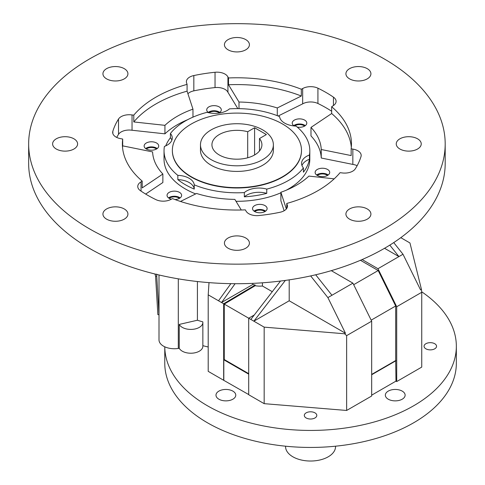 <?xml version="1.0" encoding="UTF-8"?>
<svg xmlns="http://www.w3.org/2000/svg" width="485" height="485" viewBox="0 0 485 485"><rect width="100%" height="100%" fill="white"/><g stroke="black" fill="none" stroke-linecap="round" stroke-linejoin="round"><path stroke-width="0.73" d="M327.721 446.855L324.32 447.067M285.562 446.2L285.562 446.6A24.99 14.429 0 0 0 292.885 456.803A24.99 14.429 0 0 0 320.118 459.932A24.99 14.429 0 0 0 335.547 446.6L335.547 446.2M306.138 417.961A6.25 3.607 180 0 1 304.307 415.409A6.25 3.607 180 0 1 308.163 412.074A6.25 3.607 180 0 1 314.977 412.856A6.25 3.607 180 0 1 316.802 415.409A6.25 3.607 180 0 1 312.946 418.743A6.25 3.607 180 0 1 306.138 417.961M425.891 348.818A6.25 3.607 180 0 1 424.06 346.272A6.25 3.607 180 0 1 427.916 342.937A6.25 3.607 180 0 1 434.73 343.719A6.25 3.607 180 0 1 436.555 346.272A6.25 3.607 180 0 1 432.699 349.6A6.25 3.607 180 0 1 425.891 348.818M327.514 175.455A6.25 3.607 0 0 0 326.835 174.994A6.25 3.607 0 0 0 317.329 175.455M264.925 211.587A6.25 3.607 0 0 0 264.252 211.127A6.25 3.607 0 0 0 254.74 211.587M179.426 198.365A6.25 3.607 0 0 0 178.753 197.904A6.25 3.607 0 0 0 169.241 198.365M156.522 149.004A6.25 3.607 0 0 0 155.843 148.543A6.25 3.607 0 0 0 146.337 149.004M219.105 112.866A6.25 3.607 0 0 0 218.432 112.405A6.25 3.607 0 0 0 209.017 112.793M304.604 126.094A6.25 3.607 0 0 0 303.931 125.633A6.25 3.607 0 0 0 294.553 125.991M159.001 274.977L159.001 339.894A15.332 8.851 0 0 0 163.493 346.151A15.332 8.851 0 0 0 164.773 346.811A15.332 8.851 0 0 0 178.304 348.442L179.244 348.23A12.046 6.954 180 0 0 192.515 353.153A12.046 6.954 180 0 0 202.851 346.272L202.851 322.464A12.046 6.954 180 0 1 192.515 329.345A12.046 6.954 180 0 1 179.244 324.423L179.244 348.23M211.151 159.644A36.448 21.043 0 0 0 250.872 164.203A36.448 21.043 0 0 0 273.37 144.76A36.448 21.043 0 0 0 262.694 129.883A36.448 21.043 0 0 0 222.979 125.324A36.448 21.043 0 0 0 200.475 144.76A36.448 21.043 0 0 0 211.151 159.644M200.475 144.76L200.475 150.374A36.448 21.043 0 0 0 211.151 165.252A36.448 21.043 0 0 0 250.872 169.817A36.448 21.043 0 0 0 273.37 150.374L273.37 144.76M247.696 157.783L247.696 131.744A24.99 14.429 0 0 0 211.933 144.76A24.99 14.429 0 0 0 219.25 154.964A24.99 14.429 0 0 0 246.489 158.092A24.99 14.429 0 0 0 261.918 144.76A24.99 14.429 0 0 0 259.475 138.546L259.475 150.98M191.272 176.734A64.56 37.272 0 0 0 261.633 184.809A64.56 37.272 0 0 0 301.488 150.374A64.56 37.272 0 0 0 282.573 124.014A64.56 37.272 0 0 0 212.218 115.939A64.56 37.272 0 0 0 172.363 150.374A64.56 37.272 0 0 0 191.272 176.734M172.363 150.544A64.56 37.272 0 0 0 172.363 150.714A64.56 37.272 0 0 0 191.272 177.073A64.56 37.272 0 0 0 261.633 185.149A64.56 37.272 0 0 0 301.488 150.714A64.56 37.272 0 0 0 301.482 150.544M194.242 189.083A17.46 10.082 0 0 0 177.831 179.608A72.895 42.086 0 0 0 185.379 184.724A72.895 42.086 0 0 0 194.242 189.083L194.242 184.827A17.46 10.082 0 0 0 177.831 175.358A72.895 42.086 0 0 1 164.033 150.714A72.895 42.086 0 0 1 164.409 146.434A17.46 10.082 0 0 0 172.272 138.013A17.46 10.082 0 0 0 170.417 133.49A72.895 42.086 0 0 1 207.089 112.314A17.46 10.082 0 0 0 229.508 108.846A72.895 42.086 0 0 1 279.602 116.6A17.46 10.082 0 0 0 284.689 123.135A17.46 10.082 0 0 0 296.014 126.076A72.895 42.086 0 0 1 309.818 150.714L309.818 159.213A72.895 42.086 180 0 1 286.12 190.272M266.756 193.363A17.46 10.082 0 0 0 244.337 196.831A72.895 42.086 0 0 0 266.756 193.363L266.756 189.114A72.895 42.086 0 0 0 303.428 167.937L303.428 172.187A72.895 42.086 0 0 0 309.436 159.25L309.436 154.994A72.895 42.086 0 0 0 309.818 150.714M244.337 196.831L244.337 192.581A72.895 42.086 0 0 1 194.242 184.827M218.88 399.197A9.894 5.711 180 0 1 215.989 395.16A9.894 5.711 180 0 1 222.094 389.879A9.894 5.711 180 0 1 232.873 391.122A9.894 5.711 180 0 1 235.771 395.16A9.894 5.711 180 0 1 229.666 400.434A9.894 5.711 180 0 1 218.88 399.197M388.236 399.197A9.894 5.711 180 0 1 385.345 395.16A9.894 5.711 180 0 1 391.45 389.879A9.894 5.711 180 0 1 402.229 391.122A9.894 5.711 180 0 1 405.127 395.16A9.894 5.711 180 0 1 399.022 400.434A9.894 5.711 180 0 1 388.236 399.197M421.695 291.794A145.785 84.166 180 0 1 456.343 346.272A145.785 84.166 180 0 1 366.345 424.029A145.785 84.166 180 0 1 207.471 405.787A145.785 84.166 180 0 1 164.773 346.811L164.773 363.277A145.785 84.166 180 0 0 207.471 422.793A145.785 84.166 180 0 0 366.345 441.035A145.785 84.166 180 0 0 456.343 363.277L456.343 346.272M154.939 274.001L155.576 276.129L157.855 314.62L159.001 314.723M155.576 276.129L156.746 276.238L156.746 274.134M159.025 314.723L156.746 276.238M202.851 345.666A80.183 46.293 0 0 0 208.204 346.981M396.706 381.556L421.744 367.103L421.744 292.279L396.706 306.732L396.706 381.556L395.972 381.131L395.675 360.555L395.675 306.005L378.191 270.533L353.68 284.689M371.674 395.16L395.972 381.131M346.636 410.462L371.674 396.009L371.674 321.185L346.636 335.638L344.586 333.771L264.167 327.139L264.167 403.659L346.636 410.462L346.636 335.638M254.273 314.995L248.702 318.208L248.702 394.735L264.167 403.659M248.702 394.566L223.67 380.276L223.67 303.755L255.189 285.034A15.332 8.851 180 0 1 252.812 284.471L252.812 283.355M209.011 282.622L208.204 294.831L208.204 371.352L223.67 380.276M248.702 373.644L224.258 359.53L224.258 304.095L223.67 304.435L255.189 285.713L255.189 285.034M255.189 285.713A15.332 8.851 0 0 0 262.427 286.004L262.427 282.803M371.674 321.185L352.922 283.155L327.89 297.608L310.655 275.923M352.922 283.155L331.279 270.66M384.538 248.29L398.925 256.595L377.961 268.702L362.119 259.56M208.204 294.831L223.67 303.755M235.104 283.707L221.536 302.525L252.812 284.471M218.517 300.785L230.86 283.658M224.258 304.095L264.167 327.139M285.362 280.409L253.855 321.185L289.199 300.779L289.199 279.857M250.836 319.439L280.506 281.045M289.199 300.779L345.466 333.262L344.586 333.771M262.427 286.004L272.279 291.691M345.466 333.262L327.89 297.608M400.798 237.674L409.958 242.967L421.447 289.393L420.568 289.903L402.993 254.249L393.735 242.597M223.815 380.191L223.815 359.785L248.702 374.159M224.258 359.53L223.815 359.785M371.164 320.161L395.675 306.005M371.674 374.414L395.675 360.555M378.191 270.533L360.434 260.281M377.961 268.702L396.706 306.732M202.851 322.464A12.046 6.954 180 0 0 202.803 321.846A80.183 46.293 180 0 1 197.413 320.233L197.413 281.524M266.756 189.114A17.46 10.082 0 0 0 244.337 192.581M309.436 154.994A17.46 10.082 0 0 0 301.573 163.415A17.46 10.082 0 0 0 303.428 167.937M177.831 179.608L177.831 175.358M171.878 140.135A17.46 10.082 0 0 0 170.417 137.74A72.895 42.086 0 0 0 165.755 145.864M170.417 137.74L170.417 133.49M309.436 159.25A17.46 10.082 0 0 0 301.967 165.543M254.595 154.964L254.595 127.755L247.696 131.744M254.595 127.755L266.374 134.557L259.475 138.546M197.413 320.233L179.244 324.423M178.304 348.442L178.304 278.845M371.674 374.753L395.972 360.725M421.447 289.393L421.744 292.279M402.993 254.249L398.925 256.595L389.807 245.119M315.686 274.777L331.958 295.262M287.09 207.792L287.09 204.464A11.325 6.541 0 0 1 287.466 206.125A11.325 6.541 0 0 1 280.009 212.272A126.003 72.744 0 0 1 258.814 215.552A11.325 6.541 180 0 1 248.835 213.733A11.325 6.541 180 0 1 245.919 210.836L245.331 209.866A114.545 66.13 0 0 1 172.527 198.601L171.181 199.274A11.325 6.541 0 0 1 155.927 199.638A126.003 72.744 0 0 1 147.828 195.352A126.003 72.744 0 0 1 140.407 190.678A11.325 6.541 180 0 1 137.758 186.47A11.325 6.541 180 0 1 141.038 181.869L142.196 181.093L142.196 187.895L162.863 174.018A84.348 48.7 180 0 1 152.599 151.914L122.687 145.858A114.545 66.13 0 0 0 122.529 147.313M116.709 137.419A126.003 72.744 0 0 1 118.516 134.339L118.516 119.037A126.003 72.744 0 0 0 112.841 131.277A11.325 6.541 0 0 0 112.665 132.411A11.325 6.541 0 0 0 115.982 137.037A11.325 6.541 0 0 0 121.014 138.722L122.687 139.056A114.545 66.13 0 0 0 122.378 143.912A114.545 66.13 0 0 0 142.196 181.093M367.254 68.664A12.495 7.214 0 0 0 353.638 67.1A12.495 7.214 0 0 0 345.92 73.769A12.495 7.214 0 0 0 349.582 78.867A12.495 7.214 0 0 0 363.198 80.431A12.495 7.214 0 0 0 370.916 73.769A12.495 7.214 0 0 0 367.254 68.664M245.762 39.612A12.495 7.214 0 0 0 232.139 38.048A12.495 7.214 0 0 0 224.428 44.711A12.495 7.214 0 0 0 228.089 49.816A12.495 7.214 0 0 0 241.706 51.38A12.495 7.214 0 0 0 249.417 44.711A12.495 7.214 0 0 0 245.762 39.612M124.263 68.664A12.495 7.214 0 0 0 110.647 67.1A12.495 7.214 0 0 0 102.935 73.769A12.495 7.214 0 0 0 106.591 78.867A12.495 7.214 0 0 0 120.213 80.431A12.495 7.214 0 0 0 127.925 73.769A12.495 7.214 0 0 0 124.263 68.664M73.938 138.813A12.495 7.214 0 0 0 60.322 137.249A12.495 7.214 0 0 0 52.61 143.912A12.495 7.214 0 0 0 56.266 149.016A12.495 7.214 0 0 0 69.888 150.574A12.495 7.214 0 0 0 77.6 143.912A12.495 7.214 0 0 0 73.938 138.813M124.263 208.956A12.495 7.214 0 0 0 110.647 207.392A12.495 7.214 0 0 0 102.935 214.055A12.495 7.214 0 0 0 106.591 219.159A12.495 7.214 0 0 0 120.213 220.723A12.495 7.214 0 0 0 127.925 214.055A12.495 7.214 0 0 0 124.263 208.956M245.762 238.008A12.495 7.214 0 0 0 232.139 236.444A12.495 7.214 0 0 0 224.428 243.112A12.495 7.214 0 0 0 228.089 248.211A12.495 7.214 0 0 0 241.706 249.775A12.495 7.214 0 0 0 249.417 243.112A12.495 7.214 0 0 0 245.762 238.008M367.254 208.956A12.495 7.214 0 0 0 353.638 207.392A12.495 7.214 0 0 0 345.92 214.055A12.495 7.214 0 0 0 349.582 219.159A12.495 7.214 0 0 0 363.198 220.723A12.495 7.214 0 0 0 370.916 214.055A12.495 7.214 0 0 0 367.254 208.956M417.579 138.813A12.495 7.214 0 0 0 403.963 137.249A12.495 7.214 0 0 0 396.245 143.912A12.495 7.214 0 0 0 399.907 149.016A12.495 7.214 0 0 0 413.523 150.574A12.495 7.214 0 0 0 421.241 143.912A12.495 7.214 0 0 0 417.579 138.813M89.658 228.938A208.265 120.244 0 0 0 316.62 255.001A208.265 120.244 0 0 0 445.188 143.912A208.265 120.244 0 0 0 384.187 58.891A208.265 120.244 0 0 0 157.225 32.822A208.265 120.244 0 0 0 28.657 143.912A208.265 120.244 0 0 0 89.658 228.938M28.657 143.912L28.657 163.469A208.265 120.244 0 0 0 89.658 248.49A208.265 120.244 0 0 0 316.62 274.558A208.265 120.244 0 0 0 445.188 163.469L445.188 143.912M294.189 125.954A7.287 4.207 180 0 1 292.225 123.081A7.287 4.207 180 0 1 296.723 119.195A7.287 4.207 180 0 1 304.665 120.104A7.287 4.207 180 0 1 306.799 123.081A7.287 4.207 180 0 1 297.238 127.082M305.308 125.633A7.287 4.207 0 0 0 304.665 125.209A7.287 4.207 0 0 0 293.716 125.633M208.677 112.72A7.287 4.207 180 0 1 206.725 109.852A7.287 4.207 180 0 1 211.224 105.966A7.287 4.207 180 0 1 219.171 106.882A7.287 4.207 180 0 1 221.305 109.852A7.287 4.207 180 0 1 218.499 113.175M219.814 112.405A7.287 4.207 0 0 0 219.171 111.98A7.287 4.207 0 0 0 208.217 112.405M146.27 148.968A7.287 4.207 180 0 1 144.136 145.991A7.287 4.207 180 0 1 148.634 142.105A7.287 4.207 180 0 1 156.582 143.014A7.287 4.207 180 0 1 158.716 145.991A7.287 4.207 180 0 1 154.218 149.877A7.287 4.207 180 0 1 146.27 148.968M157.225 148.543A7.287 4.207 0 0 0 156.582 148.113A7.287 4.207 0 0 0 145.627 148.543M171.344 199.189A7.287 4.207 180 0 1 169.18 198.329A7.287 4.207 180 0 1 167.046 195.352A7.287 4.207 180 0 1 171.544 191.466A7.287 4.207 180 0 1 179.492 192.375A7.287 4.207 180 0 1 181.626 195.352A7.287 4.207 180 0 1 174.988 199.541M180.135 197.904A7.287 4.207 0 0 0 179.492 197.48A7.287 4.207 0 0 0 168.537 197.904M254.68 211.551A7.287 4.207 180 0 1 252.546 208.58A7.287 4.207 180 0 1 257.044 204.688A7.287 4.207 180 0 1 264.986 205.604A7.287 4.207 180 0 1 267.12 208.58A7.287 4.207 180 0 1 262.621 212.466A7.287 4.207 180 0 1 254.68 211.551M265.628 211.127A7.287 4.207 0 0 0 264.986 210.702A7.287 4.207 0 0 0 254.037 211.127M317.269 175.418A7.287 4.207 180 0 1 315.129 172.442A7.287 4.207 180 0 1 319.633 168.556A7.287 4.207 180 0 1 327.575 169.465A7.287 4.207 180 0 1 329.709 172.442A7.287 4.207 180 0 1 325.211 176.328A7.287 4.207 180 0 1 317.269 175.418M328.218 174.994A7.287 4.207 0 0 0 327.575 174.57A7.287 4.207 0 0 0 316.62 174.994M195.673 193.915A72.895 42.086 180 0 1 185.379 188.974A72.895 42.086 180 0 1 164.033 159.213L164.033 150.714M145.664 194.067L162.863 182.518L162.863 174.018M192.963 117.146L192.963 109.155L187.083 91.168A114.545 66.13 0 0 0 133.787 121.941L133.787 115.139L132.041 114.951A11.325 6.541 180 0 0 118.516 119.037M187.725 119.662A84.348 48.7 0 0 0 164.936 133.836L164.936 125.336A84.348 48.7 180 0 1 192.963 109.155M277.287 115.672L277.287 107.955L301.324 96.024A114.545 66.13 0 0 0 228.514 84.76L228.514 77.958L227.932 76.988A11.325 6.541 180 0 0 215.037 72.271A126.003 72.744 0 0 0 193.836 75.551A11.325 6.541 0 0 0 186.385 81.698A11.325 6.541 0 0 0 186.755 83.359L187.083 84.366A114.545 66.13 0 0 0 133.787 115.139M239.002 108.646L239.002 102.032A84.348 48.7 180 0 1 277.287 107.955M357.136 165.706A11.325 6.541 0 0 0 352.837 164.409L321.246 158.019L321.246 149.513L351.158 155.57L351.158 148.768A114.545 66.13 0 0 0 351.467 143.912A114.545 66.13 0 0 0 331.655 106.73L331.655 113.532L310.988 127.409A84.348 48.7 180 0 1 321.246 149.513M321.246 158.019A84.348 48.7 0 0 0 310.988 135.915L310.988 127.409M284.143 210.751L280.882 200.778L280.882 192.272L286.338 208.968M334.183 178.85L308.909 176.091A84.348 48.7 180 0 1 280.882 192.272M241.281 209.999L234.849 199.396A84.348 48.7 180 0 1 196.558 193.473L180.475 201.457M280.882 192.787A72.895 42.086 180 0 1 236.001 201.299M333.438 105.554L333.438 97.145A126.003 72.744 0 0 0 317.924 88.191A11.325 6.541 0 0 0 302.67 88.555L301.324 89.222A114.545 66.13 0 0 0 228.514 77.958M333.438 97.145A11.325 6.541 180 0 1 336.093 101.353A11.325 6.541 180 0 1 332.807 105.954L331.655 106.73M287.09 204.464L286.762 203.458A114.545 66.13 0 0 0 340.058 172.684L341.804 172.878A11.325 6.541 180 0 0 355.329 168.786A126.003 72.744 0 0 0 361.01 156.552A11.325 6.541 0 0 0 361.179 155.412A11.325 6.541 0 0 0 352.837 149.107L351.158 148.768M141.038 191.108L141.038 181.869M122.687 139.056L122.687 145.858M118.516 134.339A11.325 6.541 180 0 1 132.041 130.253L132.041 114.951M132.041 130.253L164.936 133.836M164.936 125.336L133.787 121.941M187.083 84.366L187.083 91.168M227.932 76.988L227.932 92.296A11.325 6.541 180 0 0 215.037 87.579A126.003 72.744 0 0 0 193.836 90.859A11.325 6.541 0 0 0 187.919 93.714M227.932 92.296L237.844 108.634M239.002 102.032L228.514 84.76M301.324 89.222L301.324 96.024M331.655 111.247A126.003 72.744 0 0 0 317.924 103.493A11.325 6.541 0 0 0 302.67 103.857L278.172 116.018M302.67 103.857L302.67 88.555M352.837 164.409L352.837 149.107M286.762 203.458L286.762 208.392M351.316 147.313A114.545 66.13 0 0 0 331.655 113.532M112.841 133.545L112.841 131.277M193.836 90.859L193.836 75.551M215.037 87.579L215.037 72.271M317.924 103.493L317.924 88.191M301.488 150.374L301.488 150.714M172.363 150.374L172.363 150.714"/></g></svg>
